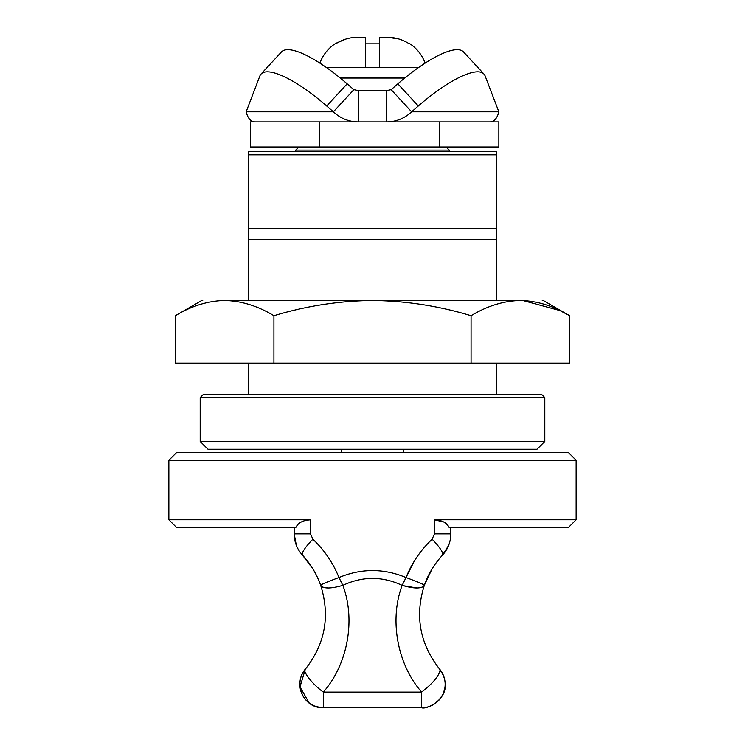 <?xml version="1.0" encoding="UTF-8"?>
<svg xmlns="http://www.w3.org/2000/svg" width="745" height="745" viewBox="0 0 745 745"><rect width="100%" height="100%" fill="white"/><g stroke="black" fill="none" stroke-linecap="round" stroke-linejoin="round"><path stroke-width="1.12" d="M439.652 669.15A23.495 23.495 0 0 1 421.651 707.75L421.651 692.077C432.463 683.64 438.609 676.451 440.081 670.5L439.652 669.15C419.798 643.894 414.695 615.947 424.333 585.3C428.328 573.976 434.382 563.937 442.465 555.193A23.495 4.787 -137.2 0 0 432.119 539.222L431.886 539.436M200.191 441.459L544.809 441.459L536.977 449.291L208.023 449.291L200.191 441.459L200.191 397.597L544.809 397.597L541.671 394.468L203.329 394.468L200.191 397.597M176.695 452.429L568.305 452.429L576.136 460.261L168.864 460.261L176.695 452.429M305.431 520.373L310.525 519.777C302.982 520.187 298.075 522.794 295.793 527.609L176.695 527.609L168.864 519.777L310.525 519.777L310.525 533.895L312.881 539.222C324.261 549.968 332.959 562.736 338.984 577.543C350.103 572.905 361.278 570.577 372.5 570.577C361.278 570.577 350.103 572.905 338.984 577.543L338.882 577.291M330.715 561.115L327.781 556.627M248.756 239.396L248.756 228.426L496.245 228.426L496.245 239.396L248.756 239.396L248.756 300.486M449.254 151.673L449.254 150.108L295.746 150.108L295.746 151.673M248.756 154.811L248.756 151.673L496.245 151.673L496.245 154.811L248.756 154.811L248.756 228.426M414.285 561.115L406.016 577.543C394.897 572.905 383.722 570.577 372.5 570.577C383.722 570.577 394.897 572.905 406.016 577.543C411.957 562.866 420.655 550.089 432.119 539.222L434.475 533.895L434.475 519.777L576.136 519.777L576.136 460.261M431.886 569.245L424.333 585.3C423.607 584.322 417.498 581.733 406.016 577.543L402.151 585.365C414.397 588.867 421.782 588.848 424.333 585.3M443.778 522.012L434.475 519.777C442.008 520.187 446.925 522.794 449.207 527.609L568.305 527.609L576.136 519.777M443.89 522.077L447.009 524.508M312.881 539.222A23.495 4.787 137.2 0 0 302.535 555.193C310.563 563.844 316.606 573.883 320.667 585.3C323.218 588.848 330.612 588.867 342.849 585.365L338.984 577.543C327.502 581.733 321.393 584.322 320.667 585.3C330.305 615.947 325.202 643.894 305.348 669.15C301.865 670.724 312.984 684.888 323.349 692.077L421.651 692.077C397.308 664.419 389.151 619.849 402.151 585.365C382.381 576.09 362.619 576.09 342.849 585.365C355.84 619.84 347.701 664.419 323.349 692.077L323.349 707.75L421.651 707.75C426.904 709.734 446.832 699.546 445.156 684.255A23.495 22.154 180 0 0 440.081 670.5M313.114 569.245L302.535 555.193C297.097 549.214 294.312 542.109 294.182 533.895L294.182 527.609L294.182 533.895L296.361 545.387M448.63 545.396L442.465 555.193C447.894 549.242 450.678 542.136 450.818 533.895L434.475 533.895M422.015 587.284L419.929 587.805M417.014 588.001L403.296 585.71M327.958 588.001L322.855 587.237M248.756 394.468L248.756 363.141M496.245 394.468L496.245 363.141M496.245 300.486L496.245 239.396M496.245 154.811L496.245 228.426M423.691 707.666L424.855 707.527M426.028 707.34L427.248 707.079M435.751 703.047A23.495 23.495 0 0 0 445.156 684.255M450.818 527.609L450.818 533.895M308.383 702.367A23.495 23.495 0 0 0 309.25 703.047L312.611 705.152M314.129 705.869L320.722 707.601M309.25 703.047L299.993 686.89L305.348 669.15C293.027 682.895 302.842 708.299 323.349 707.75A23.495 23.495 0 0 1 305.348 669.15A23.495 23.495 0 0 0 304.202 670.621M301.865 674.737A23.495 23.495 0 0 0 300.747 690.689M304.035 697.637A23.495 23.495 0 0 0 305.487 699.527M306.4 700.524A23.495 23.495 0 0 0 307.48 701.585M439.634 121.91L498.852 121.91L498.852 146.979L250.32 146.979L250.32 121.91L439.634 121.91L439.634 146.979M319.586 146.979L319.586 121.91M471.073 315.731C438.945 305.971 406.081 300.887 372.5 300.486C338.919 300.887 306.055 305.971 273.927 315.731C257.854 305.971 241.427 300.887 224.636 300.486L222.057 300.486L224.636 300.486C207.846 300.887 191.418 305.971 175.345 315.731L175.345 363.141L569.655 363.141L569.655 315.731C553.582 305.971 537.154 300.887 520.364 300.486L522.943 300.486L520.364 300.486C503.573 300.887 487.146 305.971 471.073 315.731L471.073 363.141M522.915 300.524L559.961 310.572L569.655 315.731L543.235 300.486L542.258 300.486M273.927 315.731L273.927 363.141M520.364 300.486C550.555 300.486 550.555 300.486 520.364 300.486L224.636 300.486C194.445 300.486 194.445 300.486 224.636 300.486M175.345 315.731L201.765 300.486L202.742 300.486M418.401 67.627L326.599 67.627M319.912 63.12A39.159 39.159 0 0 1 335.688 43.396L346.183 38.973M358.438 37.25L365.45 37.259L365.45 67.087M365.45 42.325L365.45 43.834L379.55 43.834L365.45 43.834L365.45 37.259L365.45 43.834M387.502 37.259L398.817 38.973M409.312 43.834L409.312 43.834C402.663 39.559 395.353 37.371 387.381 37.259L379.55 37.259L379.55 43.834M425.088 63.12A39.159 39.159 0 0 0 409.312 43.396M357.619 37.259C349.722 37.343 342.411 39.541 335.688 43.834L335.688 43.396M379.55 67.087L379.55 37.259M340.307 78.048L404.693 78.048M386.757 121.91L386.757 90.583L391.144 89.67L411.613 111.815L418.299 105.995A78.318 21.195 -42.7 0 1 483.943 74.034A78.318 21.195 -42.7 0 1 485.153 76.018L498.852 111.815L411.613 111.815C404.563 118.408 396.284 121.77 386.757 121.91L489.977 121.91C494.168 121.77 497.129 118.408 498.852 111.815M418.299 105.995L397.839 83.84A78.318 21.195 137.3 0 1 463.474 51.88L483.943 74.034M246.148 111.815L259.847 76.018A78.318 21.195 42.7 0 1 261.057 74.034A78.318 21.195 42.7 0 1 326.701 105.995L333.387 111.815L246.148 111.815C247.871 118.408 250.823 121.77 255.023 121.91L358.243 121.91C348.725 121.78 340.437 118.408 333.387 111.815L353.856 89.67L358.243 90.583L358.243 121.91M386.757 90.583L358.243 90.583M353.856 89.67L347.161 83.84A78.318 21.195 -137.3 0 0 281.526 51.88L261.057 74.034M397.839 83.84L391.144 89.67M310.525 533.895L294.182 533.895M326.701 105.995L347.161 83.84M341.173 452.429L341.173 449.291M168.864 519.777L168.864 460.261M298.875 146.979L295.746 150.108M403.827 452.429L403.827 449.291M544.809 441.459L544.809 397.597M429.371 706.446L435.872 702.963M438.433 700.71L442.53 695.029M443.564 692.738L444.858 687.97M312.695 705.198L314.073 705.841M316.364 706.688L319.074 707.359M446.125 146.979L449.254 150.108"/></g></svg>
